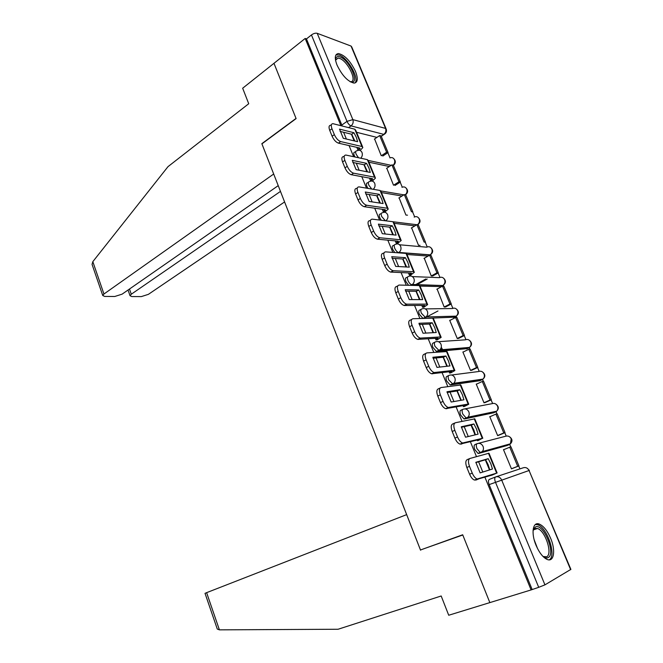 <?xml version="1.0" encoding="UTF-8"?>
<svg xmlns="http://www.w3.org/2000/svg" width="663" height="663" viewBox="0 0 663 663"><rect width="100%" height="100%" fill="white"/><g stroke="black" fill="none" stroke-linecap="round" stroke-linejoin="round"><path stroke-width="0.99" d="M476.995 443.729L475.073 444.533C473.896 445.138 473.796 446.804 474.774 449.547L478.006 453.393L478.719 453.426L480.907 452.514L480.203 452.489L476.962 448.636C475.984 445.892 476.075 444.218 477.252 443.622C479.772 442.876 481.711 443.796 483.07 446.398C483.791 448.395 483.518 450.127 482.25 451.602L480.907 452.514L509.134 444.682L510.427 443.804L511.231 438.873C509.93 436.411 508.057 435.541 505.62 436.254L478.33 443.34M462.708 409.411L460.976 410.182C459.774 410.704 459.65 412.303 460.611 414.997L463.951 418.917L466.727 417.997L466.106 417.963L462.766 414.035C461.804 411.342 461.92 409.734 463.122 409.22C465.6 408.425 467.506 409.303 468.84 411.856C469.578 413.927 469.255 415.709 467.887 417.209L466.727 417.997L495.485 411.988L496.612 411.234C497.938 409.809 498.253 408.118 497.548 406.154C496.255 403.734 494.416 402.905 492.012 403.676L464.862 408.889M448.627 375.581L447.077 376.327C445.851 376.758 445.71 378.3 446.647 380.943L450.102 384.921L452.738 383.968L448.768 379.94C447.823 377.288 447.964 375.747 449.183 375.316C451.619 374.462 453.5 375.299 454.818 377.811C455.564 379.957 455.199 381.789 453.724 383.305L452.738 383.968L482.018 379.733L482.971 379.103C484.404 377.661 484.761 375.921 484.04 373.882C482.772 371.504 480.957 370.716 478.595 371.529L451.553 375.018M434.754 342.241L433.378 342.945C432.127 343.293 431.961 344.768 432.889 347.371L436.453 351.423L438.956 350.42L434.969 346.326C434.041 343.716 434.199 342.241 435.45 341.893C437.845 340.989 439.693 341.776 440.994 344.246C441.749 346.476 441.334 348.357 439.751 349.89L438.956 350.42L468.733 347.909L469.503 347.412C471.045 345.945 471.451 344.163 470.722 342.05C469.47 339.705 467.68 338.959 465.351 339.821L438.376 341.694M421.088 309.372L419.87 310.027C418.593 310.301 418.411 311.718 419.323 314.27L422.994 318.389L425.364 317.345L421.37 313.185C420.458 310.624 420.64 309.207 421.908 308.941C424.262 307.988 426.085 308.726 427.362 311.154C428.132 313.466 427.668 315.397 425.969 316.947L456.21 316.143C457.868 314.668 458.315 312.828 457.578 310.64C456.343 308.328 454.578 307.632 452.29 308.535L425.323 308.892M407.621 276.968L406.552 277.573C405.25 277.764 405.052 279.123 405.947 281.634L408.607 285.289M394.352 245.003L393.416 245.567C392.098 245.683 391.874 246.984 392.753 249.454L394.775 252.562M381.283 213.469L380.438 213.992C379.12 214.058 378.888 215.301 379.742 217.713L381.266 220.265M368.429 182.275L367.559 182.847C366.308 182.93 366.092 184.115 366.912 186.411L368.006 188.408M355.749 151.504L354.846 152.117C353.661 152.217 353.462 153.352 354.257 155.54L354.995 156.982M355.492 71.43C350.396 60.996 344.719 55.037 338.47 53.562C334.815 54.043 334.343 57.896 337.053 65.131C342.166 75.599 347.818 81.582 354.009 83.09C357.788 82.635 358.277 78.748 355.492 71.43M550.572 538.132C547.248 530.599 543.486 525.908 539.284 524.077C532.803 521.35 530.831 533.185 536.06 545.359C539.367 552.884 543.096 557.6 547.265 559.489C554.069 562.406 555.793 550.066 550.572 538.132M441.268 347.296L442.901 350.089M519.925 468.89L518.715 465.998M510.75 446.928L509.648 444.293M506.209 436.063L504.816 432.715M496.952 413.894L496.007 411.64M492.601 403.469L491.109 399.897M483.344 381.308L482.556 379.427L479.971 380.678L450.625 384.963M479.167 371.313L477.584 367.517M469.918 349.169L469.28 347.644M465.923 339.597L464.249 335.586M456.674 317.461L456.185 316.284M452.854 308.295L451.089 304.077M443.613 286.176L443.265 285.347M439.95 277.416L438.11 272.99M430.718 255.305L430.511 254.816M427.221 246.934L425.298 242.318M414.665 216.859L412.651 212.052M402.267 187.173L400.179 182.176M390.026 157.869L387.863 152.697M205.024 593.344L206.616 592.664L219.403 629.85L338.089 629.253L441.185 595.987L448.718 615.247L531.096 589.929L484.893 477.145M425.53 548.168L462.782 534.991L489.849 602.609L462.691 534.768L420.475 549.992L261.91 143.854L296.112 118.602L273.976 63.308L305.179 38.462L340.898 125.655M343.608 132.26L346.376 139.031M349.061 145.587L353.611 156.683M356.271 163.173L359.164 170.242M361.799 176.673L366.498 188.151M369.109 194.508L372.134 201.9M374.711 208.199L379.576 220.058M382.12 226.282L385.286 233.998M387.814 240.163L392.827 252.412M395.322 258.504L398.62 266.559M401.09 272.584L406.27 285.231M408.706 291.181L412.154 299.585M414.566 305.469L419.911 318.522M422.29 324.331L425.878 333.083M428.223 338.818L433.751 352.302M436.063 357.954L439.801 367.062M442.088 372.656L447.782 386.562M450.036 392.065L453.923 401.546M456.144 406.974L462.028 421.337M464.216 426.674L468.26 436.536M470.415 441.807L476.482 456.616M478.603 461.788L482.805 472.048M570.669 569.716L529.057 470.506L570.884 569.376L544.945 584.857L538.712 587.319L495.443 482.15C494.432 479.357 494.507 477.609 495.642 476.929C498.228 476.233 500.209 477.211 501.593 479.863L544.945 584.857M531.096 589.929L538.712 587.319M376.932 137.398L356.57 132.285M305.179 38.462L306.455 38.926L311.453 34.948C313.574 33.44 315.497 32.901 317.212 33.316L351.05 46.062L351.78 47.023L385.999 128.614M386.778 168.22L393.507 185.192M399.109 197.839L405.922 215.052L407.513 215.177M382.286 209.276L383.38 211.936L385.029 211.936M411.607 227.848L418.502 245.31L420.069 245.351M395.281 240.876L396.267 243.28L397.899 243.205M424.279 258.255L431.257 275.965L432.798 275.932M408.458 272.916L409.336 275.046L410.944 274.905M437.124 289.068L444.177 307.035L445.693 306.919M421.817 305.411L422.58 307.267L424.179 307.044M450.16 320.295L449.696 320.304L457.271 338.528L458.763 338.321M435.376 338.362L436.014 339.928L437.588 339.638M463.379 351.929L462.865 351.978L470.548 370.443L472.015 370.153M449.116 371.786L449.638 373.062L451.188 372.689M476.821 383.993L476.225 384.084L484.007 402.806L485.449 402.424M463.056 405.69L463.454 406.659L464.987 406.204M490.521 416.463L489.758 416.629L497.648 435.608L499.057 435.135M477.203 440.091L477.476 440.746L478.984 440.207M504.676 449.29L503.482 449.622L511.48 468.874L512.864 468.302M507.203 445.478L478.719 453.426M493.711 412.759L464.572 418.95M467.266 348.63L436.867 351.456M454.304 317.196L423.317 318.422M441.5 286.184L440.738 286.598L420.06 286.093M428.124 256.067L406.991 254.493M414.93 225.868L394.129 223.323M402.027 196.016L381.44 192.568M389.363 166.529L368.926 162.22M374.603 138.981L381.25 155.722M485.316 459.824L489.485 469.951M491.556 474.981L493.181 474.691M351.407 134.183L354.158 140.879M356.827 147.36L358.053 150.352M363.979 164.747L366.854 171.75M369.465 178.107L370.667 181.024M376.717 195.734L379.725 203.044M389.637 227.152L392.778 234.785M402.731 259.001L406.005 266.957M416.016 291.297L419.43 299.593M429.483 324.05L433.038 332.693M443.149 357.266L446.845 366.274M457.006 390.963L460.851 400.328M471.061 425.14L475.064 434.887M507.56 445.122L507.775 444.541M494.076 412.278L494.225 411.731M479.971 380.678L480.402 380.479M480.75 379.916L480.849 379.41M467.572 348.009L467.639 347.569M532.082 589.357L489.145 484.603C488.142 481.81 488.225 480.078 489.377 479.382L495.551 476.962M306.455 38.926L342.199 125.987M440.978 348.224L441.873 350.172M354.879 141.045L351.713 134.257L353.926 132.724L339.531 129.128L343.277 138.294L357.622 141.7L356.313 137.34L353.926 132.724M358.277 150.302L360.166 148.52L359.711 148.023L338.42 143.142C335.934 142.247 333.829 139.934 332.097 136.213L329.726 130.379C328.558 127.122 328.881 125.415 330.68 125.257L331.392 124.752M388.062 152.565L381.101 135.915L379.65 135.55L386.62 152.233L388.062 152.565L382.783 156.07M381.333 155.739L386.62 152.233M374.355 139.147L379.65 135.55M332.097 136.213L334.351 134.622C336.091 138.352 338.196 140.672 340.674 141.575L361.932 146.506L362.868 147.551L360.1 150.468M334.351 134.622L331.972 128.779C330.804 125.522 331.119 123.815 332.917 123.666L354.796 129.202L355.749 130.296L362.553 146.78M351.713 134.257L340.069 131.39M92.571 265.888L92.049 264.371L92.828 261.661L168.004 166.645L248.724 103.735L242.666 88.229L273.976 63.308L296.038 118.42L261.844 143.672L273.686 174.021L103.95 294.016L102.74 295.483L104.646 296.427L114.79 296.477L122.1 294.157L278.228 185.64M129.476 289.027L131.291 294.223L130.031 295.698L131.763 296.56L141.318 296.601L148.388 294.347L284.593 201.942M131.291 294.223L280.474 191.408M219.403 629.85L217.282 629.038L216.867 627.853M420.566 550.207L406.668 514.621L206.616 592.664M335.495 60.01C335.685 57.035 337.16 55.982 339.92 56.861C349.873 59.902 360.622 85.593 350.296 81.806L350.279 81.806M350.114 81.706L350.396 81.723C357.97 82.436 347.86 60.855 339.497 58.394L337.964 58.104L335.528 60.209M355.003 82.983C359.603 78.582 347.702 57.573 339.158 55.029L335.967 54.888M533.035 530.756L533.458 529.314L535.431 527.01C543.196 522.593 556.323 553.953 548.144 557.583C546.71 558.312 544.978 557.914 542.939 556.39M543.105 556.514L546.627 556.787C552.975 554.16 545.259 530.591 537.461 528.494L534.867 528.494L533.077 530.557M549.105 559.862C556.92 556.489 547.298 527.35 537.668 524.764L535.397 524.491M367.534 171.883L364.277 164.814L366.531 163.313L352.302 160.355L356.106 169.645L370.277 172.421L368.926 167.971L366.531 163.313M370.625 180.924L372.755 179.093L372.324 178.637L351.282 174.709C348.829 173.913 346.724 171.626 344.975 167.863L342.564 161.946C341.354 158.515 341.694 156.733 343.608 156.601L344.263 156.153M400.377 182.052L393.325 165.186L391.899 164.88L398.952 181.786L400.377 182.052L395.007 185.466M393.582 185.209L398.952 181.786M386.512 168.385L391.899 164.88M344.975 167.863L347.271 166.322C349.02 170.093 351.125 172.38 353.578 173.184L374.578 177.17L375.473 178.107L372.299 181.115M347.271 166.322L344.851 160.396C343.633 156.957 343.973 155.175 345.879 155.051L367.343 159.626L368.263 160.62L375.183 177.402M364.277 164.814L352.791 162.46M380.371 203.143L377.023 195.784L379.302 194.334L365.255 192.021L369.109 201.444L383.106 203.558L381.722 199.024L379.302 194.334M383.338 211.837L385.518 210.08L385.104 209.674L364.327 206.723C361.899 206.027 359.802 203.773 358.028 199.961L355.592 193.961C354.324 190.347 354.697 188.491 356.719 188.383L357.316 188.002M412.85 211.928L405.715 194.839L404.297 194.599L411.45 211.729L412.85 211.928M398.836 198.013L404.297 194.599M358.028 199.961L360.365 198.469C362.139 202.281 364.236 204.544 366.664 205.248L387.399 208.248L388.253 209.085L384.731 212.127M360.365 198.469L357.912 192.452C356.644 188.839 357.009 186.974 359.031 186.883L380.065 190.463L380.943 191.358L387.988 208.439M377.023 195.784L365.703 193.952M393.383 234.843L389.935 227.185L392.256 225.776L378.391 224.135L382.302 233.691L396.109 235.125L394.692 230.5L392.256 225.776M396.225 243.172L398.455 241.489L398.057 241.141L377.429 239.177C375.059 238.498 373.004 236.277 371.272 232.522L368.802 226.439C367.484 222.652 367.874 220.713 369.987 220.613L370.559 220.257M428 256.067L429.931 254.965L398.612 252.57C397.145 252.122 395.844 250.697 394.734 248.285C393.855 245.816 394.071 244.514 395.388 244.398C397.667 243.354 399.424 244.009 400.667 246.354C401.455 248.84 400.883 250.871 398.96 252.437L430.138 254.841C432.011 253.349 432.574 251.426 431.812 249.064C430.61 246.827 428.903 246.205 426.682 247.191L399.557 244.771M425.497 242.202L418.262 224.881L416.87 224.707L424.113 242.07L425.497 242.202M411.317 228.022L416.87 224.707M371.272 232.522L373.65 231.072C375.382 234.835 377.438 237.056 379.808 237.744L400.394 239.757L401.214 240.487L397.576 243.396M373.65 231.072L371.164 224.981C369.838 221.185 370.236 219.246 372.341 219.155L392.96 221.724L393.797 222.519L400.974 239.915M389.935 227.185L378.797 225.892M406.576 266.99L403.029 259.018L405.391 257.658L391.717 256.705L395.678 266.393L409.295 267.139L407.844 262.424L405.391 257.658M409.295 274.946L411.574 273.347L411.201 273.04L390.681 272.095C388.369 271.399 386.38 269.219 384.714 265.556L382.195 259.382C380.852 255.528 381.225 253.498 383.297 253.283L384.068 252.827M438.309 272.883L430.983 255.33L429.607 255.222L436.95 272.816L438.309 272.883L432.632 276.023M427.229 279.015L416.679 284.858M415.287 284.817L425.845 278.966M431.265 275.965L436.95 272.816M423.964 258.437L429.607 255.222M384.714 265.556L387.126 264.156C388.8 267.819 390.789 270.007 393.093 270.711L413.571 271.706L414.35 272.327L410.596 275.104M387.126 264.156L384.606 257.965C383.255 254.111 383.62 252.081 385.692 251.865L406.029 253.423L406.833 254.111L414.135 271.822M403.029 259.018L392.073 258.288M419.961 299.593L416.306 291.297L418.709 289.98L405.226 289.739L409.253 299.577L422.671 299.601L421.187 294.795L418.709 289.98M422.538 307.16L424.875 305.643L424.519 305.394L404.123 305.494C401.886 304.781 399.955 302.635 398.339 299.071L395.794 292.806C394.419 288.886 394.758 286.756 396.805 286.424L397.775 285.877M451.296 303.969L443.87 286.184L442.511 286.143L449.953 303.977L451.296 303.969L445.503 307.019M437.986 310.972L425.928 317.328M444.169 307.027L449.953 303.977M436.784 289.259L442.511 286.143M398.339 299.071L400.8 297.712C402.416 301.292 404.347 303.439 406.585 304.16L426.931 304.102L427.668 304.615L423.79 307.251M400.8 297.712L398.239 291.438C396.864 287.518 397.195 285.388 399.234 285.057L419.289 285.562L420.044 286.143L427.486 304.176M416.306 291.297L405.541 291.132M433.527 332.669L429.773 324.041L432.21 322.765L418.941 323.254L423.019 333.232L436.229 332.528L434.713 327.621L432.21 322.765M435.972 339.829L438.028 338.196L417.773 339.381C415.602 338.652 413.737 336.547 412.171 333.066L409.585 326.71C408.184 322.724 408.491 320.494 410.505 320.038L411.706 319.4M464.456 335.478L456.931 317.453L455.597 317.486L463.139 335.561L464.456 335.478L458.523 338.445M457.263 338.495L463.139 335.561M449.771 320.486L455.597 317.486M412.171 333.066L414.673 331.765C416.24 335.254 418.104 337.359 420.276 338.097L440.481 336.953L441.177 337.351L437.157 339.854M414.673 331.765L412.079 325.4C410.67 321.406 410.977 319.185 412.983 318.729L432.732 318.157L433.445 318.621L441.028 336.986M429.773 324.041L419.198 324.447M447.285 366.225L443.423 357.241L445.909 356.023L432.848 357.258L436.983 367.385L449.986 365.918L448.428 360.912L445.909 356.023M449.597 372.954L451.735 371.471L431.621 373.775C429.525 373.029 427.718 370.965 426.201 367.575L423.582 361.12C422.157 357.059 422.43 354.738 424.403 354.15L425.861 353.42M477.799 367.418L470.166 349.144L468.857 349.26L476.506 367.575L477.799 367.418L471.708 370.302M470.531 370.402L476.506 367.575M462.94 352.144L468.857 349.26M426.201 367.575L428.746 366.324C430.262 369.722 432.069 371.794 434.166 372.54L454.23 370.277L454.876 370.559L450.683 372.929M428.746 366.324L426.118 359.86C424.685 355.799 424.958 353.47 426.922 352.89L447.036 351.556L454.752 370.269M443.423 357.241L433.063 358.244M461.249 400.261L457.279 390.921L459.799 389.753L446.961 391.758L451.163 402.035L463.934 399.789L462.343 394.684L459.799 389.753M463.412 406.552L465.625 405.217L445.685 408.681C443.655 407.927 441.906 405.897 440.447 402.59L437.779 396.035C436.329 391.908 436.577 389.479 438.508 388.767L440.232 387.954M491.324 399.797L483.584 381.275L482.299 381.465L490.048 400.029L491.324 399.797L485.009 402.615M483.982 402.739L490.048 400.029M476.283 384.242L482.299 381.465M440.447 402.59L443.033 401.397C444.5 404.703 446.249 406.742 448.271 407.505L468.169 404.074L468.766 404.239L464.349 406.494M443.033 401.397L440.365 394.833C438.906 390.698 439.146 388.269 441.077 387.557L460.818 384.963L468.675 404.024M457.279 390.921L447.127 392.521M475.412 434.804L473.888 430.055L471.327 425.082L473.896 423.964L461.282 426.773L465.542 437.199L478.089 434.149L476.465 428.944L473.896 423.964M477.426 440.63L479.73 439.453L459.965 444.111C458 443.348 456.318 441.351 454.901 438.127L452.199 431.48C450.716 427.27 450.923 424.743 452.829 423.889L454.843 423.002M505.04 432.624L497.192 413.845L495.924 414.11L503.789 432.939L505.04 432.624L498.352 435.434M497.615 435.533L503.789 432.939M489.816 416.77L495.924 414.11M454.901 438.127L457.536 436.992C458.953 440.224 460.644 442.221 462.6 442.992L482.308 438.359L478.064 440.588M457.536 436.992L454.826 430.337C453.335 426.118 453.542 423.591 455.431 422.737L474.799 418.85L482.805 438.26M471.327 425.082L461.398 427.303M489.783 469.852L488.167 464.755L485.581 459.741L488.2 458.68L475.819 462.302L480.145 472.885L492.452 469.014L490.786 463.702L488.2 458.68M491.648 475.205L474.468 480.078C472.578 479.308 470.945 477.343 469.578 474.202L466.827 467.456C465.318 463.172 465.492 460.528 467.357 459.542L469.669 458.589M518.938 465.907L510.982 446.862L509.748 447.21L517.712 466.304L518.938 465.907L511.471 468.849M511.446 468.774L517.712 466.304M503.532 449.754L509.748 447.21M469.578 474.202L472.255 473.125C473.631 476.274 475.263 478.238 477.153 479.017L496.653 473.142L491.681 475.28M472.255 473.125L469.503 466.362C467.987 462.078 468.153 459.434 470.009 458.448L488.979 453.219L497.134 473.001M485.581 459.741L475.877 462.592M407.952 280.507C407.065 277.988 407.264 276.637 408.557 276.446C410.869 275.443 412.659 276.139 413.927 278.535C414.698 280.93 414.184 282.902 412.369 284.468L411.74 284.709C410.298 284.261 409.03 282.861 407.952 280.507M385.385 220.779L381.689 216.511C380.835 214.091 381.059 212.856 382.377 212.79L382.435 212.773C384.664 211.712 386.388 212.334 387.598 214.63C388.394 217.182 387.772 219.254 385.758 220.829M371.711 189.038L368.827 185.176C368.006 182.872 368.214 181.679 369.465 181.604L369.821 181.48C371.951 180.543 373.584 181.156 374.711 183.336C375.457 185.657 374.968 187.637 373.236 189.295M358.526 157.736L356.139 154.264C355.351 152.076 355.542 150.932 356.727 150.841L357.374 150.617C359.404 149.797 360.945 150.41 361.998 152.465C362.711 154.612 362.305 156.526 360.78 158.217M496.048 476.796L523.322 467.763C525.817 467.084 527.723 468.003 529.057 470.506L489.145 484.603M381.2 136.155L383.819 134.374L351.05 125.895C349.476 125.282 348.125 123.774 347.006 121.37L311.453 34.948M348.597 127.619L351.05 125.895C353.014 124.213 353.619 122.125 352.849 119.622L385.584 128.415L351.05 46.062M317.212 33.316L352.849 119.622L347.006 121.37L341.768 125.083M507.021 445.553L509.366 444.583M493.396 412.9L495.874 411.789M466.711 348.895L469.396 347.503M453.641 317.544L456.359 316.06M440.738 286.598L442.693 285.538L411.963 284.734L410.845 285.347M412.386 276.595L439.403 277.656C441.657 276.711 443.39 277.374 444.608 279.645C445.362 281.924 444.856 283.805 443.091 285.289C445.959 283.234 446.191 280.921 443.779 278.361M398.297 252.835L398.745 252.57M393.258 221.782L416.836 224.724L393.325 221.807M403.891 194.847L380.894 190.944M391.203 165.327L368.272 160.438M393.225 165.162C394.709 163.554 395.107 161.739 394.419 159.7C393.399 157.736 391.908 157.139 389.927 157.918M418.22 224.343L417.599 224.798M430.768 254.509L430.138 254.841C433.13 252.86 433.445 250.548 431.074 247.896M443.481 285.073L442.693 285.538L412.369 284.468L410.604 285.347M405.267 194.765C406.958 193.19 407.447 191.309 406.717 189.096C405.632 187.024 404.04 186.436 401.969 187.314M417.375 224.774C419.339 223.282 419.944 221.318 419.182 218.889C418.013 216.702 416.339 216.105 414.168 217.108M384.963 133.246L383.819 134.374C385.733 132.791 386.322 130.802 385.584 128.415L386.247 129.186C386.919 131.481 386.197 133.222 384.068 134.415L381.275 136.321M359.106 149.739L358.26 147.692M340.674 141.575L338.42 143.142M361.932 146.506L354.796 129.202M331.972 128.779L329.726 130.379M92.828 261.661L103.95 294.016M534.179 539.823L537.585 548.657M371.661 180.253L370.89 178.372M353.578 173.184L351.282 174.709M374.578 177.17L367.343 159.626M344.851 160.396L342.564 161.946M384.391 211.182L383.686 209.475M366.664 205.248L364.327 206.723M387.399 208.248L380.065 190.463M357.912 192.452L355.592 193.961M397.294 242.542L396.665 241.009M379.932 237.76L377.562 239.194M400.394 239.757L392.96 221.724M371.164 224.981L368.802 226.439M410.38 274.333L409.825 272.982M393.391 270.744L390.979 272.128M413.571 271.706L406.029 253.423M384.606 257.965L382.195 259.382M423.649 306.571L423.168 305.403M407.049 304.209L404.596 305.544M426.931 304.102L419.289 285.562M398.239 291.438L395.794 292.806M437.099 339.257L436.693 338.279M420.914 338.155L418.411 339.439M440.481 336.953L432.732 318.157M412.079 325.4L409.585 326.71M450.741 372.407L450.417 371.628M434.969 372.606L432.425 373.833M454.23 370.277L446.365 351.208M426.118 359.86L423.582 361.12M464.572 406.029L464.34 405.458M449.241 407.563L446.655 408.739M468.169 404.074L460.188 384.731M440.365 394.833L437.779 396.035M463.719 443.05L461.092 444.169M482.308 438.359L474.211 418.734M454.826 430.337L452.199 431.48M478.421 479.059L475.744 480.12M496.653 473.142L488.44 453.235M469.503 466.362L466.827 467.456M537.494 524.706L539.284 524.077M393.399 165.344C395.786 163.322 395.944 161.134 393.888 158.797M398.181 252.827L398.629 252.562M422.994 318.389L425.969 316.947L456.21 316.143C458.953 314.005 459.094 311.701 456.633 309.223M436.453 351.423L439.751 349.89L469.503 347.412C472.131 345.191 472.18 342.887 469.644 340.492M450.102 384.921L453.724 383.305L482.971 379.103C485.482 376.799 485.432 374.487 482.805 372.167M463.951 418.917L467.887 417.209L496.612 411.234C499.015 408.822 498.849 406.502 496.115 404.256M478.006 453.393L482.25 451.602L510.427 443.804C512.731 441.285 512.449 438.939 509.574 436.776M405.483 194.798C408.068 192.784 408.284 190.554 406.129 188.118M417.392 224.774C420.475 222.859 420.856 220.539 418.527 217.812M529.372 470.407L527.143 468.211M130.031 295.698L128.042 290.021M92.049 264.371L102.74 295.483M205.016 593.319L217.282 629.038M335.619 59.885L337.964 58.104M533.408 529.894L537.461 528.494M533.102 530.458L533.458 529.314M377.429 239.177L379.808 237.744M390.681 272.095L393.093 270.711M404.123 305.494L406.585 304.16M417.773 339.381L420.276 338.097M431.621 373.775L434.166 372.54M445.685 408.681L448.271 407.505M459.965 444.111L462.6 442.992M474.468 480.078L477.153 479.017"/></g></svg>
